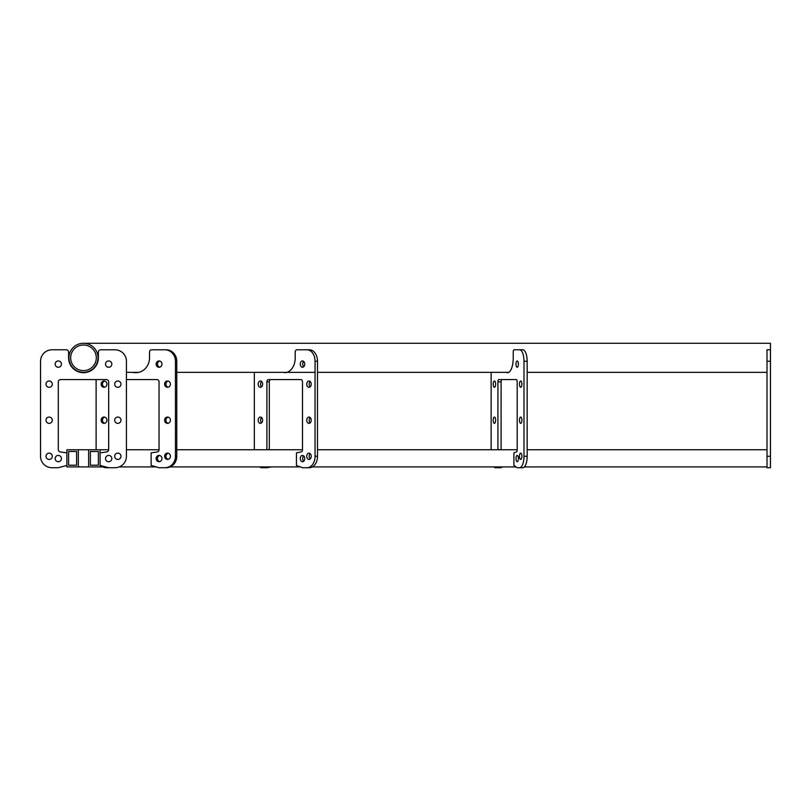 <?xml version="1.0" encoding="UTF-8"?>
<svg xmlns="http://www.w3.org/2000/svg" width="811" height="811" viewBox="0 0 811 811"><rect width="100%" height="100%" fill="white"/><g stroke="black" fill="none" stroke-linecap="round" stroke-linejoin="round"><path stroke-width="1.22" d="M770.45 349.794L767.013 349.794L767.013 467.724L770.45 467.724L770.45 343.276L83.482 343.276A14.537 14.537 0 0 0 68.945 357.813A14.537 14.537 0 0 0 83.482 372.35A14.537 14.537 0 0 0 98.03 357.813A14.537 14.537 0 0 0 83.482 343.276M70.658 357.813A12.824 12.824 0 0 0 83.482 370.637A12.824 12.824 0 0 0 96.306 357.813A12.824 12.824 0 0 0 83.482 344.989A12.824 12.824 0 0 0 70.658 357.813M98.374 465.21L98.374 451.474L90.356 451.474L90.356 465.21L98.374 465.21L90.356 465.21M88.642 449.75L88.642 466.923L100.088 466.923L100.088 449.75L66.887 449.75L66.887 466.923L78.332 466.923L78.332 449.75M767.013 449.75L527.16 449.75M517.195 449.75L317.486 449.75M302.503 449.75L176.757 449.75M159.047 449.75L126.425 449.75M108.674 449.75L100.088 449.75M767.013 466.923L524.393 466.923M516.049 466.923L312.357 466.923M300.374 466.923L170.067 466.923M156.27 466.923L119.176 466.923M105.673 466.923L100.088 466.923M98.374 451.474L90.356 451.474M76.619 465.21L76.619 451.474L68.6 451.474L68.6 465.21L76.619 465.21L68.6 465.21M88.642 466.923L78.332 466.923M76.619 451.474L68.6 451.474M55.148 458.57A3.153 3.153 0 0 0 58.301 461.712A3.153 3.153 0 0 0 61.443 458.57A3.153 3.153 0 0 0 58.301 455.417A3.153 3.153 0 0 0 55.148 458.57M105.521 458.57A3.153 3.153 0 0 0 108.674 461.712A3.153 3.153 0 0 0 111.827 458.57A3.153 3.153 0 0 0 108.674 455.417A3.153 3.153 0 0 0 105.521 458.57M45.984 456.279A3.153 3.153 0 0 0 49.136 459.431A3.153 3.153 0 0 0 52.289 456.279A3.153 3.153 0 0 0 49.136 453.126A3.153 3.153 0 0 0 45.984 456.279M114.686 456.279A3.153 3.153 0 0 0 117.838 459.431A3.153 3.153 0 0 0 120.981 456.279A3.153 3.153 0 0 0 117.838 453.126A3.153 3.153 0 0 0 114.686 456.279M45.984 420.21A3.153 3.153 0 0 0 49.136 423.362A3.153 3.153 0 0 0 52.289 420.21A3.153 3.153 0 0 0 49.136 417.067A3.153 3.153 0 0 0 45.984 420.21M114.686 420.21A3.153 3.153 0 0 0 117.838 423.362A3.153 3.153 0 0 0 120.981 420.21A3.153 3.153 0 0 0 117.838 417.067A3.153 3.153 0 0 0 114.686 420.21M45.984 384.15A3.153 3.153 0 0 0 49.136 387.293A3.153 3.153 0 0 0 52.289 384.15A3.153 3.153 0 0 0 49.136 380.998A3.153 3.153 0 0 0 45.984 384.15M114.686 384.15A3.153 3.153 0 0 0 117.838 387.293A3.153 3.153 0 0 0 120.981 384.15A3.153 3.153 0 0 0 117.838 380.998A3.153 3.153 0 0 0 114.686 384.15M55.148 364.109A3.153 3.153 0 0 0 58.301 367.261A3.153 3.153 0 0 0 61.443 364.109A3.153 3.153 0 0 0 58.301 360.966A3.153 3.153 0 0 0 55.148 364.109M105.521 364.109A3.153 3.153 0 0 0 108.674 367.261A3.153 3.153 0 0 0 111.827 364.109A3.153 3.153 0 0 0 108.674 360.966A3.153 3.153 0 0 0 105.521 364.109M100.088 452.842L100.088 465.433L108.674 467.724L114.969 467.724A11.445 11.445 0 0 0 126.425 456.279L126.425 361.25A11.445 11.445 0 0 0 114.969 349.794L100.655 349.794A2.291 2.291 0 0 0 98.374 352.086L98.374 357.813A14.882 14.882 0 0 1 83.482 372.695A14.882 14.882 0 0 1 68.6 357.813L68.6 352.086A2.291 2.291 0 0 0 66.309 349.794L51.995 349.794A11.445 11.445 0 0 0 40.55 361.25L40.55 456.279A11.445 11.445 0 0 0 51.995 467.724L58.301 467.724L66.887 465.433L66.887 452.842L60.288 451.96A2.291 2.291 0 0 1 58.301 449.689L58.301 381.859A2.291 2.291 0 0 1 60.582 379.568L106.383 379.568A2.291 2.291 0 0 1 108.674 381.859L108.674 449.689A2.291 2.291 0 0 1 106.687 451.96L100.088 452.842M159.706 455.498A3.153 2.909 -90 0 0 159.706 461.631M156.138 458.57A3.153 2.909 -90 0 0 159.047 461.712A3.153 2.909 -90 0 0 161.957 458.57A3.153 2.909 -90 0 0 159.047 455.417A3.153 2.909 -90 0 0 156.138 458.57M168.171 453.207A3.153 2.909 -90 0 0 168.171 459.34M164.603 456.279A3.153 2.909 -90 0 0 167.512 459.431A3.153 2.909 -90 0 0 170.422 456.279A3.153 2.909 -90 0 0 167.512 453.126A3.153 2.909 -90 0 0 164.603 456.279M104.7 417.148A3.153 2.909 -90 0 0 104.7 423.281M101.132 420.21A3.153 2.909 -90 0 0 104.041 423.362A3.153 2.909 -90 0 0 106.951 420.21A3.153 2.909 -90 0 0 104.041 417.067A3.153 2.909 -90 0 0 101.132 420.21M168.171 417.148A3.153 2.909 -90 0 0 168.171 423.281M164.603 420.21A3.153 2.909 -90 0 0 167.512 423.362A3.153 2.909 -90 0 0 170.422 420.21A3.153 2.909 -90 0 0 167.512 417.067A3.153 2.909 -90 0 0 164.603 420.21M104.7 381.079A3.153 2.909 -90 0 0 104.7 387.212M101.132 384.15A3.153 2.909 -90 0 0 104.041 387.293A3.153 2.909 -90 0 0 106.951 384.15A3.153 2.909 -90 0 0 104.041 380.998A3.153 2.909 -90 0 0 101.132 384.15M168.171 381.079A3.153 2.909 -90 0 0 168.171 387.212M164.603 384.15A3.153 2.909 -90 0 0 167.512 387.293A3.153 2.909 -90 0 0 170.422 384.15A3.153 2.909 -90 0 0 167.512 380.998A3.153 2.909 -90 0 0 164.603 384.15M159.706 361.047A3.153 2.909 -90 0 0 159.706 367.18M156.138 364.109A3.153 2.909 -90 0 0 159.047 367.261A3.153 2.909 -90 0 0 161.957 364.109A3.153 2.909 -90 0 0 159.047 360.966A3.153 2.909 -90 0 0 156.138 364.109M126.425 379.568L156.929 379.568A2.291 2.119 90 0 1 159.047 381.859L159.047 449.689A2.291 2.119 90 0 1 157.212 451.96L151.12 452.842L151.12 465.433L159.047 467.724L164.866 467.724A11.445 10.573 -90 0 0 175.44 456.279L175.44 361.25A11.445 10.573 -90 0 0 164.866 349.794L151.647 349.794A2.291 2.119 -90 0 0 149.528 352.086L149.528 357.813A14.882 13.746 90 0 1 135.782 372.695A14.882 13.746 90 0 1 132.842 372.35M96.114 379.568L96.114 449.75M102.804 466.923A11.445 10.573 -90 0 0 106.687 467.724L108.674 467.724M136.43 372.685A14.882 13.746 90 0 1 134.16 372.35M164.866 467.724L166.184 467.724A11.445 10.573 -90 0 0 176.757 456.279L176.757 361.25A11.445 10.573 -90 0 0 166.184 349.794L164.866 349.794M303.719 455.934A3.153 2.23 -90 0 0 302.706 458.57A3.153 2.23 -90 0 0 303.719 461.206M300.273 458.57A3.153 2.23 -90 0 0 302.503 461.712A3.153 2.23 -90 0 0 304.733 458.57A3.153 2.23 -90 0 0 302.503 455.417A3.153 2.23 -90 0 0 300.273 458.57M310.197 453.643A3.153 2.23 -90 0 0 309.184 456.279A3.153 2.23 -90 0 0 310.197 458.914M306.751 456.279A3.153 2.23 -90 0 0 308.981 459.431A3.153 2.23 -90 0 0 311.211 456.279A3.153 2.23 -90 0 0 308.981 453.126A3.153 2.23 -90 0 0 306.751 456.279M261.618 417.574A3.153 2.23 -90 0 0 260.605 420.21A3.153 2.23 -90 0 0 261.618 422.855M258.182 420.21A3.153 2.23 -90 0 0 260.402 423.362A3.153 2.23 -90 0 0 262.632 420.21A3.153 2.23 -90 0 0 260.402 417.067A3.153 2.23 -90 0 0 258.182 420.21M310.197 417.574A3.153 2.23 -90 0 0 309.184 420.21A3.153 2.23 -90 0 0 310.197 422.855M306.751 420.21A3.153 2.23 -90 0 0 308.981 423.362A3.153 2.23 -90 0 0 311.211 420.21A3.153 2.23 -90 0 0 308.981 417.067A3.153 2.23 -90 0 0 306.751 420.21M261.618 381.505A3.153 2.23 -90 0 0 260.605 384.15A3.153 2.23 -90 0 0 261.618 386.786M258.182 384.15A3.153 2.23 -90 0 0 260.402 387.293A3.153 2.23 -90 0 0 262.632 384.15A3.153 2.23 -90 0 0 260.402 380.998A3.153 2.23 -90 0 0 258.182 384.15M310.197 381.505A3.153 2.23 -90 0 0 309.184 384.15A3.153 2.23 -90 0 0 310.197 386.786M306.751 384.15A3.153 2.23 -90 0 0 308.981 387.293A3.153 2.23 -90 0 0 311.211 384.15A3.153 2.23 -90 0 0 308.981 380.998A3.153 2.23 -90 0 0 306.751 384.15M303.719 361.473A3.153 2.23 -90 0 0 302.706 364.109A3.153 2.23 -90 0 0 303.719 366.744M300.273 364.109A3.153 2.23 -90 0 0 302.503 367.261A3.153 2.23 -90 0 0 304.733 364.109A3.153 2.23 -90 0 0 302.503 360.966A3.153 2.23 -90 0 0 300.273 364.109M266.88 449.75A2.291 1.622 90 0 1 266.88 449.689L266.88 381.859A2.291 1.622 90 0 1 268.502 379.568L300.881 379.568A2.291 1.622 90 0 1 302.503 381.859L302.503 449.689A2.291 1.622 90 0 1 301.094 451.96L296.431 452.842L296.431 465.433L302.503 467.724L306.953 467.724A11.445 8.1 -90 0 0 315.053 456.279L315.053 361.25A11.445 8.1 -90 0 0 306.953 349.794L296.836 349.794A2.291 1.622 -90 0 0 295.214 352.086L295.214 357.813A14.882 10.523 90 0 1 284.691 372.695M254.33 372.35L254.33 449.75M259.449 466.923A11.445 8.1 -90 0 0 262.429 467.724L266.88 467.724L269.009 466.923M269.313 449.75A2.291 1.622 90 0 1 269.313 449.689L269.313 381.859A2.291 1.622 90 0 1 270.925 379.568M266.88 467.724L271.432 466.923M285.908 372.594A14.882 10.523 90 0 1 284.874 372.35M306.953 467.724L309.386 467.724A11.445 8.1 -90 0 0 317.486 456.279L317.486 361.25A11.445 8.1 -90 0 0 309.386 349.794L306.953 349.794M515.999 458.57A3.153 1.206 -90 0 0 517.195 461.712A3.153 1.206 -90 0 0 518.401 458.57A3.153 1.206 -90 0 0 517.195 455.417A3.153 1.206 -90 0 0 515.999 458.57M519.496 456.279A3.153 1.206 -90 0 0 520.703 459.431A3.153 1.206 -90 0 0 521.909 456.279A3.153 1.206 -90 0 0 520.703 453.126A3.153 1.206 -90 0 0 519.496 456.279M493.21 420.21A3.153 1.206 -90 0 0 494.416 423.362A3.153 1.206 -90 0 0 495.622 420.21A3.153 1.206 -90 0 0 494.416 417.067A3.153 1.206 -90 0 0 493.21 420.21M519.496 420.21A3.153 1.206 -90 0 0 520.703 423.362A3.153 1.206 -90 0 0 521.909 420.21A3.153 1.206 -90 0 0 520.703 417.067A3.153 1.206 -90 0 0 519.496 420.21M493.21 384.15A3.153 1.206 -90 0 0 494.416 387.293A3.153 1.206 -90 0 0 495.622 384.15A3.153 1.206 -90 0 0 494.416 380.998A3.153 1.206 -90 0 0 493.21 384.15M519.496 384.15A3.153 1.206 -90 0 0 520.703 387.293A3.153 1.206 -90 0 0 521.909 384.15A3.153 1.206 -90 0 0 520.703 380.998A3.153 1.206 -90 0 0 519.496 384.15M515.999 364.109A3.153 1.206 -90 0 0 517.195 367.261A3.153 1.206 -90 0 0 518.401 364.109A3.153 1.206 -90 0 0 517.195 360.966A3.153 1.206 -90 0 0 515.999 364.109M497.924 449.75A2.291 0.872 90 0 1 497.924 449.689L497.924 381.859A2.291 0.872 90 0 1 498.795 379.568L516.323 379.568A2.291 0.872 90 0 1 517.195 381.859L517.195 449.689A2.291 0.872 90 0 1 516.435 451.96L513.91 452.842L513.91 465.433L517.195 467.724L519.608 467.724A11.445 4.379 -90 0 0 523.987 456.279L523.987 361.25A11.445 4.379 -90 0 0 519.608 349.794L514.133 349.794A2.291 0.872 -90 0 0 513.251 352.086L513.251 357.813A14.882 5.697 90 0 1 507.564 372.695A14.882 5.697 90 0 1 506.348 372.35M491.131 372.35L491.131 449.75M493.899 466.923A11.445 4.379 -90 0 0 495.511 467.724L497.924 467.724L499.069 466.923M501.097 449.75A2.291 0.872 90 0 1 501.097 449.689L501.097 381.859A2.291 0.872 90 0 1 501.968 379.568M497.924 467.724L501.097 467.724L502.242 466.923M519.608 467.724L522.781 467.724A11.445 4.379 -90 0 0 527.16 456.279L527.16 361.25A11.445 4.379 -90 0 0 522.781 349.794L519.608 349.794M770.45 361.25L767.013 361.25M770.45 456.279L767.013 456.279M175.44 456.279L176.757 456.279M175.44 361.25L176.757 361.25M315.053 456.279L317.486 456.279M315.053 361.25L317.486 361.25M266.88 449.689L269.313 449.689M266.88 381.859L269.313 381.859M523.987 456.279L527.16 456.279M523.987 361.25L527.16 361.25M497.924 449.689L501.097 449.689M497.924 381.859L501.097 381.859M767.013 372.35L527.16 372.35M508.781 372.35L317.486 372.35M315.053 372.35L176.757 372.35M138.711 372.35L126.425 372.35M86.665 372.35L83.482 372.35"/></g></svg>
